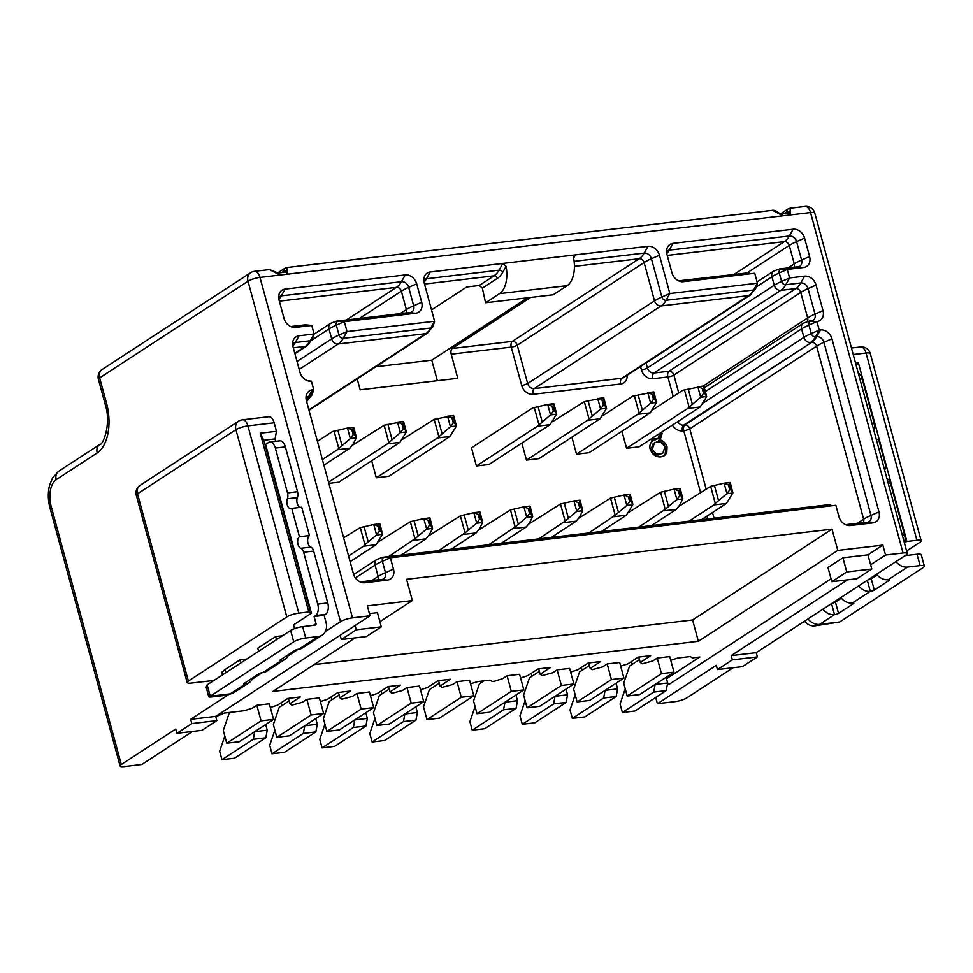 <?xml version="1.0" encoding="UTF-8"?>
<svg xmlns="http://www.w3.org/2000/svg" width="973" height="973" viewBox="0 0 973 973"><rect width="100%" height="100%" fill="white"/><g stroke="black" fill="none" stroke-linecap="round" stroke-linejoin="round"><path stroke-width="1.46" d="M538.799 538.884L565.131 521.09L560.484 504.014L528.765 524.046M574.179 500.876L580.139 500.329L582.742 510.63L579.653 516.772L576.271 521.139L551.314 537.412M560.484 504.014L573.948 500.888L576.794 511.336L579.604 507.565L580.699 507.432L579.349 502.494L579.908 500.195L573.948 500.888L578.254 502.627L579.604 507.565M582.742 510.63L580.699 507.432M576.794 511.336L565.131 521.09M621.942 431.27L626.563 448.285L639.079 446.814L700.219 406.982L687.704 408.453L626.563 448.285M627.159 375.286A10.545 8.514 -123.1 0 1 620.713 383.982L533.131 394.308A10.545 8.514 -123.1 0 1 521.674 385.405L511.263 347.106L451.204 354.184L457.76 378.302L360.156 389.808L357.188 378.898M587.595 420.251L526.466 460.095L538.981 458.611L600.11 418.779L587.595 420.251L600.572 409.025L603.442 405.194L604.537 405.072L603.199 400.134L602.105 400.256L603.442 405.194M526.466 460.095L521.844 443.068M376.308 477.792L388.823 476.32L449.964 436.476L437.449 437.959L376.308 477.792L371.686 460.764M571.893 437.169L576.515 454.184L589.03 452.713L650.171 412.88L637.656 414.352L576.515 454.184M476.417 465.994L488.933 464.51L550.061 424.678L537.546 426.15L476.417 465.994L471.479 447.835L532.62 407.991L547.677 404.44L550.523 414.924L556.52 414.218L550.061 424.678M328.862 483.386L338.774 482.219L399.903 442.374L387.4 443.858L400.365 432.62L403.236 428.801L404.33 428.667L402.992 423.729L401.898 423.863L403.236 428.801M661.616 432.134L662.126 433.52L660.18 439.869C663.55 440.988 665.848 443.311 667.064 446.85L666.773 452.944L664.51 455.656L660.971 456.848C655.875 457.261 652.251 454.671 650.122 449.088C649.38 445.391 650.329 442.606 652.956 440.733L650.523 439.358M576.271 521.139L563.756 522.623M687.704 408.453L700.682 397.227L706.666 396.522L703.868 386.026L682.766 390.295L652.713 409.876M704.647 393.274L703.297 388.336L703.82 386.038L697.836 386.743L700.682 397.227L703.54 393.396L704.647 393.274L706.666 396.522L700.219 406.982M697.836 386.743L702.202 388.458L703.54 393.396M588.847 532.985L615.179 515.191L610.533 498.115L578.813 518.147M610.533 498.115L624.009 494.989L626.843 505.437L629.653 501.667L630.747 501.533L629.409 496.595L629.957 494.296L624.009 494.989L628.303 496.729L629.653 501.667M624.24 494.977L630.188 494.43L632.803 504.063L630.747 501.533M626.843 505.437L615.179 515.191M632.791 504.732L626.32 515.24L613.805 516.712M626.32 515.24L601.363 531.513M603.199 400.134L603.722 397.835L597.726 398.541L600.572 409.025L606.568 408.319L603.771 397.823L584.323 401.654L552.615 421.674M597.726 398.541L602.105 400.256M600.11 418.779L606.568 408.319L604.537 405.072M724.338 483.18L730.285 482.632L732.9 492.934L730.845 489.735L729.507 484.797L728.412 484.919L729.75 489.857L726.94 493.639L715.277 503.394L710.643 486.318L678.923 506.349M710.643 486.318L724.107 483.192L726.94 493.639M728.412 484.919L724.107 483.192L730.078 482.486L729.507 484.797M732.9 492.934L726.43 503.442L713.914 504.914L715.277 503.394M688.945 521.187L713.914 504.914M726.43 503.442L701.46 519.704M638.896 527.086L665.228 509.293L660.582 492.216L628.874 512.248M674.289 489.078L680.236 488.531L682.839 498.833L679.75 504.975L676.369 509.341L651.411 525.602M660.582 492.216L674.058 489.091L676.892 499.538L679.701 495.768L680.796 495.634L679.458 490.696L680.005 488.397L674.058 489.091L678.363 490.83L679.701 495.768M682.839 498.833L680.796 495.634M676.892 499.538L665.228 509.293M676.369 509.341L663.866 510.813M356.337 437.096L353.722 427.463L347.47 428.035L350.316 438.519L356.313 437.814L353.235 443.907L349.854 448.273L323.912 465.179M353.454 427.329L352.944 429.628L351.837 429.762L353.187 434.7L354.281 434.566L352.944 429.628M354.281 434.566L356.325 437.096M349.854 448.273L337.339 449.757L350.316 438.519L353.187 434.7M351.837 429.762L347.47 428.035L353.515 427.329M347.47 428.035L332.413 431.598L317.441 441.353M337.339 449.757L322.367 459.511M373.973 524.471L379.932 523.924L382.535 534.238L380.492 531.027L379.154 526.089L378.047 526.223L379.397 531.161L376.587 534.931L364.924 544.685L360.278 527.609L343.639 537.814M360.278 527.609L373.741 524.496L376.587 534.931M378.047 526.223L373.79 524.483L379.713 523.79L379.154 526.089M382.535 534.238L376.065 544.746L363.549 546.218L364.924 544.685M348.577 555.972L363.549 546.218M376.065 544.746L350.122 561.652M637.656 414.352L650.633 403.126L656.617 402.421L653.82 391.924L632.718 396.193L602.664 415.775M654.586 399.173L653.248 394.235L653.771 391.937L647.775 392.642L650.633 403.126L653.491 399.295L654.586 399.173L656.617 402.421L650.171 412.88M647.775 392.642L652.153 394.357L653.491 399.295M537.546 426.15L550.523 414.924L553.394 411.093L554.488 410.971L553.151 406.033L552.044 406.167L553.394 411.093M553.722 403.722L547.677 404.44L553.929 403.868L556.544 413.501L554.488 410.971M547.677 404.44L552.044 406.167M553.661 403.734L553.151 406.033M388.641 556.58L414.972 538.787L410.326 521.71L378.606 541.742M424.033 518.573L429.981 518.025L432.584 528.339L429.494 534.469L426.113 538.847L401.156 555.109M410.326 521.71L423.802 518.597L426.636 529.032L429.446 525.262L430.54 525.128L429.202 520.19L429.75 517.891L423.802 518.597L428.108 520.324L429.446 525.262M432.584 528.339L430.54 525.128M426.636 529.032L414.972 538.787M426.113 538.847L413.598 540.319M403.564 421.431L397.519 422.136L400.365 432.62L406.361 431.915L403.564 421.418L384.116 425.25L352.408 445.281M397.519 422.136L401.898 423.863M403.515 421.431L402.992 423.729M399.903 442.374L406.361 431.915L404.33 428.667M387.4 443.858L328.533 482.207M488.738 544.783L515.07 526.989L510.436 509.913L523.9 506.799L526.734 517.235L529.543 513.464L530.65 513.33L529.3 508.393L529.847 506.094L523.9 506.799L528.205 508.526L529.543 513.464M524.131 506.775L530.078 506.228L532.693 516.529L529.604 522.671L526.223 527.038L501.253 543.311M526.223 527.038L513.708 528.521M526.734 517.235L515.07 526.989M510.436 509.913L478.716 529.944M532.693 516.529L530.65 513.33M660.12 433.107L660.631 434.493L662.126 433.52M654.586 442.764L653.09 443.737L650.901 449.879C652.542 453.661 655.145 455.34 658.721 454.902L662.917 453.017L664.839 447.166C663.209 443.433 660.631 441.681 657.091 441.912L654.586 442.764L652.396 448.906C654.026 452.688 656.629 454.367 660.205 453.929L662.917 453.017M650.986 439.054L654.756 439.978L656.678 439.297L658.162 438.324L659.743 433.35M660.631 434.493L658.697 440.842C662.066 441.961 664.352 444.284 665.581 447.823L665.277 453.917L663.72 456.106M650.901 449.879L652.396 448.906M658.721 454.902L660.205 453.929M652.482 438.081L656.252 439.005L658.162 438.324M654.756 439.978L656.252 439.005M665.277 453.917L666.773 452.944M665.581 447.823L667.064 446.85M658.697 440.842L660.18 439.869M451.204 354.184A4.524 2.481 83.3 0 1 452.287 348.468L512.345 341.389A4.524 3.649 -123.1 0 1 517.259 345.208L527.658 383.508A6.033 4.865 56.9 0 0 534.201 388.592L621.796 378.266A6.033 4.865 56.9 0 0 623.547 377.646L750.402 294.977L755.851 288.105A3.868 3.126 -123.1 0 1 753.637 289.966A30.139 16.529 83.3 0 1 748.651 295.61A6.033 4.865 56.9 0 0 750.402 294.977M479.215 285.503L494.053 275.846A30.139 16.529 -96.7 0 0 499.04 270.202L502.834 263.44L430.261 271.99A10.545 8.514 -123.1 0 0 424.24 277.062A10.545 8.514 -123.1 0 0 424.204 282.961L434.603 321.26L347.02 331.586L344.32 321.649L415.641 313.245A10.545 8.514 -123.1 0 0 421.698 302.287L416.687 283.836A10.545 8.514 -123.1 0 0 405.23 274.945L285.113 289.103A10.545 8.514 -123.1 0 0 279.093 294.174A10.545 8.514 -123.1 0 0 279.044 300.061L284.055 318.512A10.545 8.514 -123.1 0 0 293.749 327.414A10.545 8.514 -123.1 0 0 295.512 327.402L311.786 325.481L314.097 333.994L299.076 335.77A10.545 8.514 -123.1 0 0 293.055 340.842A10.545 8.514 -123.1 0 0 293.019 346.729L299.952 372.27A10.545 8.514 -123.1 0 0 309.645 381.173A10.545 8.514 -123.1 0 0 311.409 381.161L313.732 389.674L312.479 389.82A10.545 8.514 -123.1 0 0 306.459 394.892A10.545 8.514 -123.1 0 0 306.41 400.779L353.43 573.851A10.545 8.514 -123.1 0 0 363.124 582.754A10.545 8.514 -123.1 0 0 364.887 582.742L387.412 580.09A10.545 8.514 -123.1 0 0 393.481 569.132L390.392 557.784L835.856 505.279L838.933 516.627A10.545 8.514 56.9 0 0 848.614 525.529A10.545 8.514 56.9 0 0 850.39 525.517L872.915 522.866A10.545 8.514 56.9 0 0 878.972 511.907L831.951 338.835A10.545 8.514 56.9 0 0 820.494 329.944L819.242 330.09L816.931 321.577A10.545 8.514 56.9 0 0 823 310.606L816.055 285.077A10.545 8.514 56.9 0 0 804.598 276.174L789.59 277.95L787.279 269.436L803.54 267.526A10.545 8.514 56.9 0 0 809.597 256.556L804.586 238.117A10.545 8.514 56.9 0 0 793.129 229.214L673.012 243.384A10.545 8.514 56.9 0 0 666.991 248.443A10.545 8.514 56.9 0 0 666.955 254.342L671.954 272.781A10.545 8.514 56.9 0 0 681.647 281.696A10.545 8.514 56.9 0 0 683.411 281.683L754.744 273.279L757.432 283.204L669.85 293.53L659.439 255.23A10.545 8.514 56.9 0 0 647.982 246.327L575.408 254.877L573.924 255.899L573.644 258.392A24.106 13.221 -96.7 0 1 567.15 285.648L553.126 294.783L485.563 302.749L482.353 288.13L479.215 285.503L466.699 286.986L431.526 309.901M530.601 297.434L452.287 348.468M437.351 380.698L431.769 360.168L527.475 297.811M431.769 360.168L375.809 366.76M567.15 285.648L499.575 293.615A24.106 13.221 -96.7 0 0 506.082 266.359L502.81 272.185A33.143 18.183 83.3 0 1 497.325 278.387L482.353 288.13M573.596 258.113L575.408 254.877L502.834 263.44L506.082 266.359M499.575 293.615L485.563 302.749M784.712 213.33L787.023 211.834A3.016 2.433 -123.1 0 1 787.875 209.013L790.003 208.234L790.526 214.887L810.545 212.528L903.053 552.98L885.539 555.048L882.839 545.123L837.789 550.426L832.012 529.154L406.568 579.3L412.357 600.572L367.308 605.887L370.008 615.812L352.481 617.879A9.037 1.982 164.8 0 0 340.501 621.686L248.006 281.221A9.037 1.982 -15.2 0 1 259.986 277.427L352.481 617.879M787.023 211.834C789.638 210.886 790.052 211.287 788.264 213.026M281.696 272.622L284.007 271.126C286.621 270.178 287.035 270.579 285.247 272.318A3.016 1.654 83.3 0 1 285.673 272.16A3.016 1.654 83.3 0 1 287.509 274.179L783.022 215.775L772.489 210.302C775.955 209.682 780.443 214.826 781.173 213.756A3.016 1.654 83.3 0 1 781.185 213.756A3.016 1.654 83.3 0 1 783.022 215.775L790.526 214.887A3.016 1.654 -96.7 0 0 788.689 212.868L781.185 213.756M903.053 552.98A9.037 1.982 -15.2 0 1 907.298 553.528A9.037 1.982 -15.2 0 1 906.082 555.011L756.228 652.664L757.383 656.921L742.472 666.627L717.454 669.582L732.365 659.864L757.383 656.921M733.095 667.733L686.889 697.836A9.037 1.982 -15.2 0 1 674.909 701.642L657.395 703.71L655.705 697.459M885.539 555.048L870.628 564.766L871.784 569.023L856.872 578.74L831.842 581.684L846.753 571.966L871.784 569.023M882.839 545.123L867.928 554.841L870.628 564.766M831.842 581.684L827.987 567.502L842.898 557.784L846.753 571.966M842.898 557.784L867.928 554.841M847.483 579.847L731.21 655.607L756.228 652.664M731.21 655.607L732.365 659.864M657.395 703.71L716.298 665.325L717.454 669.582M772.489 210.302L286.986 267.526L287.509 274.179L280.005 275.067A3.016 1.654 -96.7 0 0 278.156 273.048L269.472 269.594L280.005 275.067L259.986 277.427A9.037 4.962 -96.7 0 0 254.452 271.358A9.037 9.037 0 0 0 250.572 272.768L102.214 369.436A9.037 9.037 0 0 0 98.419 379.385L105.364 404.914C111.627 424.666 102.591 445.78 99.781 444.491A9.037 7.298 -123.1 0 0 97.215 452.944L56.203 479.665A9.037 7.298 -123.1 0 1 58.781 471.2L99.781 444.491M56.203 479.665A21.09 11.567 -96.7 0 0 51.168 506.325L121.309 764.51A9.037 1.982 164.8 0 0 120.093 765.994A9.037 1.982 164.8 0 0 124.349 766.542L141.863 764.474L192.532 731.453M370.008 615.812L355.096 625.53L356.252 629.786L341.341 639.504L366.359 636.561L381.27 626.843L356.252 629.786M369.399 613.598L377.415 612.649L381.27 626.843M355.096 625.53L340.185 635.247L341.341 639.504M340.185 635.247L215.678 716.383L190.647 719.327L228.837 694.442M252.262 679.178L262.382 672.586M288.044 655.863L298.176 649.271M325.323 631.574L340.501 621.686M215.678 716.383L216.833 720.628L191.803 723.584L176.891 733.301L201.922 730.346L216.833 720.628M190.647 719.327L191.803 723.584M121.309 764.51L175.736 729.045L176.891 733.301M314.084 664.608L692.594 619.996L832.012 529.154M275.712 441.328L275.055 438.92L263.792 440.246L310.813 613.318L311.433 613.233L265.568 444.43L268.56 442.484A9.037 4.962 -96.7 0 1 269.813 442.022L279.823 440.842A9.037 4.962 83.3 0 1 285.357 446.899L297.519 491.693A6.033 3.308 83.3 0 1 297.361 497.58A6.033 3.308 -96.7 0 0 297.203 503.455A6.033 3.308 -96.7 0 0 300.012 507.395M242.374 419.825L268.645 416.724A9.037 4.962 83.3 0 1 274.179 422.793L247.908 425.882A9.037 4.962 -96.7 0 0 242.374 419.825A9.037 9.037 0 0 0 238.494 421.224L140.088 485.357A9.037 9.037 0 0 0 136.293 495.293A9.037 1.982 -15.2 0 1 137.509 493.81A9.037 7.298 -123.1 0 1 140.088 485.357M263.792 440.246L260.229 433.216L276.49 431.307L274.179 422.793M276.49 431.307L275.055 438.92M294.564 628.631L293.542 624.897L311.433 613.233M208.794 696.863L206.154 687.145L207.152 684.87L290.647 630.455A9.037 1.982 -15.2 0 1 302.639 626.661L315.143 625.177A1.508 1.216 56.9 0 0 316.018 623.62L314.084 616.517L315.58 615.556A9.037 4.962 -96.7 0 0 317.733 604.124L303.637 552.25A6.033 3.308 -96.7 0 0 300.815 548.298A6.033 3.308 83.3 0 1 297.993 544.357A6.033 3.308 83.3 0 1 299.429 536.743L291.718 508.368A6.033 3.308 83.3 0 1 290.891 508.684A6.033 3.308 83.3 0 1 287.193 504.634A6.033 3.308 83.3 0 1 287.351 498.76A6.033 3.308 -96.7 0 0 287.509 492.873L275.347 448.079A9.037 4.962 -96.7 0 0 269.813 442.022M291.718 508.368L301.727 507.188L309.438 535.564A6.033 3.308 -96.7 0 0 308.003 543.177A6.033 3.308 -96.7 0 0 310.825 547.118A6.033 3.308 83.3 0 1 313.647 551.071L327.743 602.944A9.037 4.962 83.3 0 1 325.59 614.377L324.094 615.337L326.028 622.44A13.561 10.946 -123.1 0 1 322.16 635.126L302.785 647.75A13.561 10.946 -123.1 0 1 298.845 649.161L318.232 636.524L305.717 638.008A9.037 1.982 164.8 0 0 293.737 641.803L210.229 696.218L230.26 693.858A13.561 10.946 56.9 0 0 231.902 693.506A13.561 10.946 56.9 0 0 234.189 692.448L249.1 682.73A13.561 10.946 -123.1 0 1 245.172 684.141A3.016 0.657 -15.2 0 1 243.749 683.958A3.016 0.657 -15.2 0 1 244.15 683.46L259.061 673.742A3.016 0.657 -15.2 0 1 263.063 672.477L280.954 660.825A3.016 0.657 -15.2 0 1 279.531 660.643A3.016 0.657 -15.2 0 1 279.944 660.144L294.855 650.426A3.016 0.657 -15.2 0 1 298.845 649.161M309.438 535.564L299.429 536.743M324.094 615.337L314.084 616.517M322.16 635.126A13.561 10.946 -123.1 0 1 318.232 636.524M246.753 659.062L239.869 659.876L240.708 663.002M252.846 677.792A13.561 10.946 -123.1 0 1 249.1 682.73M225.797 672.708L224.958 669.594L239.869 659.876M222.428 674.909L221.735 672.355L224.958 669.594M208.794 696.899L210.229 696.218C207.638 697.069 208.526 697.276 212.88 696.826L225.395 695.354A12.053 9.73 56.9 0 0 226.867 695.05L231.902 693.506M288.64 654.476A13.561 10.946 -123.1 0 1 284.882 659.414L266.991 671.078A13.561 10.946 -123.1 0 1 263.063 672.477M284.882 659.414A13.561 10.946 -123.1 0 1 280.954 660.825L280.65 659.682M282.535 635.746L275.651 636.561L276.502 639.675M258.611 651.338L257.76 648.213L275.651 636.561M310.813 613.318L308.794 611.956L260.229 433.216M298.784 613.136A9.037 1.982 164.8 0 0 286.804 616.943L235.928 429.689A9.037 1.982 -15.2 0 1 247.908 425.882L298.784 613.136L308.794 611.956M238.494 421.224A9.037 7.298 -123.1 0 0 235.928 429.689L137.509 493.81L188.385 681.064L286.804 616.943M188.385 681.064A9.037 1.982 164.8 0 0 187.169 682.547A9.037 1.982 164.8 0 0 191.413 683.095L213.951 680.443M215.763 716.724L224.337 713.063L244.357 710.704L252.348 708.174L256.823 705.255L269.339 703.783L273.571 719.388L239.285 741.73L226.77 743.214L261.068 720.859L256.823 705.255M831.076 578.85L669.606 684.055L667.405 684.323M666.493 678.74L699.83 657.018L692.326 657.906L690.295 656.556L677.792 658.028L670.75 660.253M837.789 550.426L698.371 641.28L692.594 619.996M412.357 600.572L379.884 621.735M355.096 637.887L272.939 691.426L698.371 641.28M338.47 692.448L339.942 697.848L341.961 699.198L352.457 696.376L356.921 693.457L361.165 709.062L373.681 707.59L369.436 691.985L356.921 693.457M288.422 698.346L289.893 703.747L291.912 705.097L302.396 702.275L306.872 699.356L311.117 714.96L323.632 713.489L319.387 697.884L306.872 699.356M638.787 657.055L640.246 662.455L642.277 663.805L652.761 660.971L657.237 658.064L661.47 673.669L673.985 672.185L669.752 656.58L657.237 658.064M588.726 662.954L590.197 668.354L592.216 669.704L602.713 666.87L607.188 663.963L619.692 662.491L623.936 678.084L589.638 700.438L577.123 701.91L611.421 679.568L623.936 678.084M538.677 668.852L540.149 674.253L542.168 675.603L552.664 672.781L557.128 669.862L569.643 668.39L573.888 683.995L539.589 706.337L527.074 707.809L561.372 685.466L557.128 669.862M470.543 683.861L477.585 681.623L490.1 680.151L492.119 681.501L494.625 681.209L502.603 678.68L507.079 675.761L519.594 674.289L523.839 689.893L489.541 712.236L477.025 713.708L511.324 691.365L523.839 689.893M438.58 680.65L440.039 686.05L442.07 687.4L452.554 684.578L457.03 681.659L469.545 680.188L473.778 695.792L439.492 718.135L426.977 719.606L461.263 697.264L457.03 681.659M388.519 686.549L389.991 691.949L392.01 693.299L402.506 690.477L406.982 687.558L411.214 703.163L423.729 701.691L419.485 686.087L406.982 687.558M320.385 701.557L327.427 699.319L337.862 692.521L350.377 691.049L339.942 697.848M281.769 705.693L281.002 702.859M272.026 753.795L284.53 752.311L315.848 731.915L317.283 724.301L304.78 725.773L303.333 733.387L272.026 753.795L269.716 745.282L274.873 730.151M317.283 724.301L315.751 718.621M315.848 731.915L303.333 733.387M270.336 707.456L277.378 705.218L287.813 698.419L300.329 696.948L289.893 703.747M261.068 720.859L273.571 719.388M226.77 743.214L223.304 730.443L229.166 713.27L230.601 712.333M570.64 672.063L577.682 669.825L588.118 663.027L600.633 661.555L590.197 668.354M561.372 685.466L573.888 683.995M527.074 707.809L523.608 695.038L529.47 677.865L539.37 671.406M415.958 720.117L403.442 721.589L372.124 741.998L384.639 740.514L415.958 720.117L417.393 712.491L415.848 706.824M381.878 693.895L381.1 691.061M372.124 741.998L369.813 733.484L374.982 718.354M417.393 712.491L404.877 713.975L403.442 721.589M461.263 697.264L473.778 695.792M426.977 719.606L423.51 706.848L429.373 689.662L439.273 683.216M420.494 689.76L427.524 687.522L437.972 680.723L450.475 679.251L440.039 686.05M324.921 724.253L319.764 739.383L322.075 747.896L334.59 746.413L365.897 726.016L367.344 718.402L365.799 712.723M331.817 699.794L331.051 696.96M322.075 747.896L353.381 727.488L354.829 719.874L367.344 718.402M365.897 726.016L353.381 727.488M411.214 703.163L376.916 725.505L373.45 712.747L379.312 695.561L389.224 689.115M376.916 725.505L389.431 724.034L423.729 701.691M370.433 695.659L377.475 693.421L387.911 686.622L400.426 685.15L389.991 691.949M520.591 677.962L527.634 675.724L538.069 668.925L550.584 667.454L540.149 674.253M620.689 666.164L627.731 663.927L638.179 657.128L650.682 655.644L640.246 662.455M361.165 709.062L326.867 731.416L323.401 718.646L329.263 701.46L339.163 695.014M326.867 731.416L339.382 729.932L373.681 707.59M921.163 540.818L870.288 353.564A9.037 1.982 164.8 0 0 866.043 353.029L916.919 540.283A9.037 1.982 -15.2 0 1 921.163 540.818A9.037 1.982 -15.2 0 1 919.947 542.302L906.617 550.998M856.204 365.447L858.344 362.722L855.547 363.051M904.854 542.107L906.909 541.462L858.344 362.722M916.919 540.283L906.909 541.462M517.49 700.694L504.987 702.178L503.54 709.791L516.055 708.32L517.49 700.694L515.958 695.026M516.055 708.32L484.736 728.716L472.233 730.188L503.54 709.791M472.233 730.188L469.91 721.686L475.079 706.556M481.976 682.097L481.72 681.136M555.036 696.279L553.588 703.893L522.282 724.289L534.797 722.817L566.104 702.409L567.551 694.795L555.036 696.267M567.551 694.795L566.006 689.127M566.104 702.409L553.588 703.893M522.282 724.289L519.971 715.787L525.128 700.657M532.024 676.199L531.258 673.365M886.987 478.765A6.033 3.308 -96.7 0 0 887.668 479.13A6.033 3.308 83.3 0 1 890.502 483.07L904.586 534.955A9.037 4.962 83.3 0 1 904.525 543.311M804.513 621.2A12.053 9.73 -123.1 0 0 814.754 625.882L839.626 622.027L923.134 567.612A9.037 1.982 164.8 0 0 924.35 566.128A9.037 1.982 164.8 0 0 920.105 565.581L907.59 567.064A13.561 10.946 -123.1 0 1 895.938 561.628M839.626 622.027L819.607 624.386L834.518 614.668A3.016 0.657 -15.2 0 0 838.519 613.404L853.43 603.686A3.016 0.657 -15.2 0 0 853.832 603.187A3.016 0.657 -15.2 0 0 852.421 603.005L870.312 591.353A3.016 0.657 -15.2 0 0 874.301 590.088L889.213 580.37A3.016 0.657 -15.2 0 0 889.614 579.872A3.016 0.657 -15.2 0 0 888.203 579.689A13.561 10.946 -123.1 0 1 876.551 574.265M852.421 603.005A13.561 10.946 -123.1 0 1 840.769 597.58M867.308 580.285L870.312 591.353A13.561 10.946 -123.1 0 1 858.66 585.916M814.754 625.882L819.607 624.386A13.561 10.946 -123.1 0 1 807.967 618.95M831.514 603.601L834.518 614.668A13.561 10.946 -123.1 0 1 822.878 609.232M867.904 579.896A3.016 0.657 164.8 0 0 871.224 578.74L877.099 574.909M905.133 555.644L917.016 554.233A9.037 1.982 -15.2 0 1 921.261 554.78L924.35 566.128M832.11 603.211A3.016 0.657 164.8 0 0 835.43 602.056L841.317 598.225M858.283 373.121A9.037 4.962 83.3 0 1 862.2 378.911L874.362 423.693A6.033 3.308 83.3 0 1 874.204 429.579A6.033 3.308 -96.7 0 0 873.9 430.577M876.199 439.054A6.033 3.308 -96.7 0 0 876.855 439.395M876.308 439.468L878.57 439.2L886.281 467.563L884.019 467.831M886.281 467.563A6.033 3.308 -96.7 0 0 884.688 470.3M582.085 670.3L581.307 667.466M616.152 696.51L603.649 697.994L605.084 690.368L617.6 688.896L616.152 696.51L584.846 716.919L572.331 718.39L570.02 709.876L575.177 694.758M617.6 688.896L616.055 683.228M572.331 718.39L603.649 697.994M438.689 550.682L465.021 532.888L460.387 515.812L428.667 535.843M474.082 512.674L480.03 512.126L482.644 522.428L479.555 528.57L476.162 532.936L451.204 549.21M476.162 532.936L463.659 534.42M482.644 522.428L480.589 519.229L479.251 514.291L478.157 514.425L479.494 519.363L476.685 523.133L465.021 532.888M460.387 515.812L473.851 512.698L476.685 523.133M478.157 514.425L473.9 512.686L479.823 511.993L479.251 514.291M437.449 437.959L450.426 426.721L456.41 426.016L449.964 436.476M453.613 415.52L447.568 416.237L450.426 426.721L453.284 422.902L454.379 422.769L456.41 426.016L453.613 415.52L434.177 419.351L402.457 439.382M447.568 416.237L451.946 417.964L453.284 422.902M453.564 415.532L453.041 417.831L451.946 417.964M639.48 659.609L629.58 666.067L623.705 683.241L627.184 696.011L639.687 694.54L673.985 672.185M627.184 696.011L661.47 673.669M289.115 700.913L279.215 707.359L273.352 724.544L276.819 737.315L289.334 735.831L323.632 713.489M276.819 737.315L311.117 714.96M267.234 730.2L254.731 731.672L253.284 739.285L265.799 737.814L267.234 730.2L265.702 724.52M265.799 737.814L234.481 758.222L221.966 759.694L253.284 739.285M221.966 759.694L219.655 751.18L224.824 736.05M577.123 701.91L573.656 689.139L579.519 671.966L589.431 665.508M611.421 679.568L607.188 663.963M625.238 688.848L620.069 703.978L622.379 712.491L634.895 711.02L666.213 690.611L667.648 682.997L666.104 677.33M632.134 664.401L631.355 661.567M666.213 690.611L653.698 692.095L622.379 712.491M667.648 682.997L655.133 684.469L653.698 692.095M477.025 713.708L473.559 700.949L479.421 683.764L483.836 680.893M511.324 691.365L507.079 675.761M579.349 502.494L578.254 502.627M568.329 518.098L564.255 503.09M576.673 511.433L582.705 510.728M707.76 518.962L706.982 516.116M700.511 492.277L683.776 430.711L682.523 430.857A10.545 8.514 -123.1 0 1 672.404 425.104M673.194 396.534L667.879 376.952L652.871 378.728A10.545 8.514 -123.1 0 1 641.414 369.825L640.526 366.578M689.066 406.933L684.433 389.845M692.277 403.941L688.203 388.932M703.297 388.336L702.202 388.458M629.409 496.595L628.303 496.729M618.39 512.199L614.304 497.191M626.721 505.534L632.754 504.829M592.18 415.739L588.093 400.73M588.969 418.731L584.323 401.654M729.75 489.857L730.845 489.735M718.488 500.402L714.413 485.393M726.831 493.737L732.851 493.019M679.458 490.696L678.363 490.83M668.439 506.301L664.364 491.292M676.782 499.636L682.803 498.918M341.924 445.245L337.838 430.224M338.713 448.225L334.067 431.148M379.397 531.161L380.492 531.027M368.135 541.706L364.048 526.685M376.466 535.028L382.498 534.323M639.018 412.832L634.384 395.756M642.229 409.84L638.154 394.831M653.248 394.235L652.153 394.357M538.92 424.629L534.274 407.553M542.131 421.637L538.045 406.629M429.202 520.19L428.108 520.324M418.183 535.807L414.097 520.786M426.527 529.13L432.547 528.424M391.973 439.334L387.899 424.325M388.762 442.326L384.116 425.25M526.624 517.332L532.645 516.627M518.281 523.997L514.206 508.988M529.3 508.393L528.205 508.526M755.851 288.105L757.432 283.204L753.637 289.966L666.043 300.292A3.868 3.126 -123.1 0 1 661.847 297.033L651.436 258.721A30.139 6.604 164.8 0 0 644.114 262.54L517.259 345.208A4.524 0.997 164.8 0 1 511.263 347.106A4.524 2.481 83.3 0 1 512.345 341.389L639.2 258.733A4.524 3.649 -123.1 0 1 644.114 262.54L654.513 300.852L527.658 383.508A4.524 0.997 164.8 0 1 521.674 385.405M533.131 394.308A4.524 2.481 83.3 0 1 534.201 388.592L661.056 305.936L748.651 295.61L621.796 378.266A4.524 2.481 83.3 0 0 620.713 383.982M646.048 362.978L647.398 367.928A6.033 4.865 56.9 0 0 653.941 373.012L668.962 371.236A4.524 3.649 -123.1 0 1 673.875 375.055L678.728 392.934M641.414 369.825A4.524 0.997 164.8 0 0 647.398 367.928L774.253 285.271A6.033 4.865 56.9 0 0 780.796 290.355L795.817 288.58A4.524 3.649 -123.1 0 1 800.73 292.399L807.663 317.928A4.524 3.649 -123.1 0 1 807.079 321.516M652.871 378.728A4.524 2.481 83.3 0 1 653.941 373.012L780.796 290.355A30.139 16.529 83.3 0 0 785.783 284.712A3.868 3.126 -123.1 0 1 781.587 281.452A30.139 6.604 164.8 0 0 774.253 285.271L771.942 276.758A6.033 4.865 56.9 0 1 773.657 271.114L779.58 268.937A30.139 16.529 -96.7 0 1 781.489 268.913L797.763 266.991A30.139 16.529 -96.7 0 0 795.853 267.016L779.58 268.937M845.951 524.836L867.138 522.343A6.677 5.388 56.9 0 0 870.969 515.398L823.949 342.338A6.677 5.388 56.9 0 0 816.7 336.707L815.447 336.853A3.868 3.126 -123.1 0 1 811.239 333.581L808.928 325.079A3.868 3.126 -123.1 0 1 811.154 321.054A6.677 5.388 56.9 0 0 814.997 314.109L808.052 288.58A30.139 6.604 164.8 0 0 800.73 292.399L673.875 375.055A4.524 0.997 164.8 0 1 667.879 376.952A4.524 2.481 83.3 0 1 668.962 371.236L795.817 288.58A30.139 16.529 83.3 0 0 800.803 282.948L785.783 284.712L789.59 277.95L781.587 281.452L779.264 272.939A3.868 3.126 -123.1 0 1 781.489 268.913L787.279 269.436L779.264 272.939A30.139 6.604 164.8 0 0 771.942 276.758L756.203 287.011M677.707 421.65A6.033 4.865 56.9 0 0 683.605 425.152L684.858 424.994A4.524 3.649 -123.1 0 1 689.772 428.813L706.033 488.677M682.523 430.857A4.524 2.481 83.3 0 1 683.605 425.152L811.713 342.338A4.524 3.649 -123.1 0 1 816.627 346.157L863.647 519.217A4.524 3.649 -123.1 0 1 863.209 522.598M831.951 338.835L823.949 342.338A30.139 6.604 164.8 0 0 816.627 346.157L689.772 428.813A4.524 0.997 164.8 0 1 683.776 430.711A4.524 2.481 83.3 0 1 684.858 424.994L811.713 342.338A30.139 16.529 83.3 0 0 816.7 336.707L820.494 329.944M712.504 512.516L714.06 518.22M654.513 300.852A6.033 4.865 56.9 0 0 661.056 305.936A30.139 16.529 83.3 0 0 666.043 300.292L669.85 293.53L661.847 297.033A30.139 6.604 164.8 0 0 654.513 300.852M659.439 255.23L651.436 258.721A6.677 5.388 56.9 0 0 644.187 253.089A30.139 16.529 83.3 0 1 639.2 258.733L574.411 266.371M647.982 246.327L644.187 253.089L574.106 261.36M678.972 281.002L748.955 272.744A3.868 3.126 -123.1 0 1 749.611 272.744L678.619 280.844M749.611 272.744L748.955 272.744A30.139 16.529 -96.7 0 0 747.057 272.768M803.54 267.526L797.763 266.991A6.677 5.388 56.9 0 0 801.594 260.059L796.583 241.62A6.677 5.388 56.9 0 0 789.334 235.989L669.217 250.146A30.139 16.529 83.3 0 1 666.773 253.588M673.012 243.384L669.217 250.146A6.677 5.388 56.9 0 0 666.541 251.435M793.129 229.214L789.334 235.989A30.139 16.529 83.3 0 1 784.347 241.62A4.524 3.649 -123.1 0 1 789.261 245.439L794.272 263.878A4.524 3.649 -123.1 0 1 793.834 267.259M667.247 255.425L784.347 241.62L734.226 274.289M804.586 238.117L796.583 241.62A30.139 6.604 164.8 0 0 789.261 245.439L747.349 272.744M809.597 256.556L801.594 260.059A30.139 6.604 164.8 0 0 794.272 263.878L788.033 267.94M816.055 285.077L808.052 288.58A6.677 5.388 56.9 0 0 800.803 282.948L804.598 276.174M823 310.606L814.997 314.109A30.139 6.604 164.8 0 0 807.663 317.928L703.005 386.135M705.522 391.499L801.606 328.898A30.139 6.604 164.8 0 1 808.928 325.079L816.931 321.577L811.154 321.054A30.139 16.529 -96.7 0 0 809.244 321.078L803.321 323.255A6.033 4.865 56.9 0 0 801.606 328.898L803.917 337.4A6.033 4.865 56.9 0 0 810.46 342.484A30.139 16.529 83.3 0 0 815.447 336.853L819.242 330.09L811.239 333.581A30.139 6.604 164.8 0 0 803.917 337.4L703.467 402.858M878.972 511.907L870.969 515.398A30.139 6.604 164.8 0 0 863.647 519.217L857.408 523.292M872.915 522.866L867.138 522.343A30.139 16.529 -96.7 0 0 865.228 522.367L845.598 524.678M830.723 504.744L830.078 504.744A3.868 3.126 -123.1 0 1 830.723 504.744L828.169 504.768A30.139 16.529 -96.7 0 1 830.078 504.744L384.615 557.261A3.868 3.126 56.9 0 0 382.389 561.287A30.139 6.604 164.8 0 0 375.067 565.106A6.033 4.865 -123.1 0 1 376.782 559.463L382.705 557.286L828.169 504.768M683.411 281.683L680.042 281.379M850.39 525.517L847.021 525.213M423.79 280.054A6.677 5.388 -123.1 0 1 426.466 278.764L499.04 270.202A3.016 2.007 -150.7 0 1 502.81 272.185M424.496 284.043L494.053 275.846A3.016 2.433 -123.1 0 1 497.325 278.387M430.261 271.99L426.466 278.764A30.139 16.529 83.3 0 1 424.021 282.194M336.634 321.151A30.139 16.529 -96.7 0 1 338.543 321.126L344.32 321.649L336.317 325.152L339.005 335.077A3.868 3.126 56.9 0 0 343.214 338.349L430.808 328.023A3.868 3.126 56.9 0 0 433.021 326.162L427.573 333.034A6.033 4.865 -123.1 0 1 425.821 333.666L338.227 343.98A6.033 4.865 -123.1 0 1 331.684 338.896L328.983 328.971A6.033 4.865 -123.1 0 1 330.698 323.328L336.634 321.151L407.955 312.747A30.139 16.529 -96.7 0 1 409.864 312.722L338.543 321.126A3.868 3.126 56.9 0 0 336.317 325.152A30.139 6.604 164.8 0 0 328.983 328.971L312.102 339.978M433.021 326.162L434.603 321.26L430.808 328.023A30.139 16.529 83.3 0 1 425.821 333.666L308.879 409.852M297.033 361.482L331.684 338.896A30.139 6.604 164.8 0 1 339.005 335.077L347.02 331.586L343.214 338.349A30.139 16.529 83.3 0 1 338.227 343.98L299.185 369.424M278.643 297.154A6.677 5.388 -123.1 0 1 281.306 295.865L401.435 281.708A6.677 5.388 -123.1 0 1 408.684 287.339L413.695 305.777A30.139 6.604 164.8 0 0 406.373 309.596L401.363 291.158A4.524 3.649 56.9 0 0 396.449 287.351L279.348 301.144M405.936 312.978A4.524 3.649 56.9 0 0 406.373 309.596L400.134 313.671M421.698 302.287L413.695 305.777A6.677 5.388 -123.1 0 1 409.864 312.722L415.641 313.245M416.687 283.836L408.684 287.339A30.139 6.604 164.8 0 0 401.363 291.158L359.463 318.463M405.23 274.945L401.435 281.708A30.139 16.529 83.3 0 1 396.449 287.351L346.327 320.008M285.113 289.103L281.306 295.865A30.139 16.529 83.3 0 1 278.874 299.307M291.073 326.721L306.009 324.958L311.786 325.481L306.653 324.958A3.868 3.126 56.9 0 0 306.009 324.958A30.139 16.529 -96.7 0 0 304.099 324.982L290.72 326.563M292.618 343.822A6.677 5.388 -123.1 0 1 295.281 342.532L310.302 340.769A3.868 3.126 56.9 0 0 312.503 338.908L307.054 345.78A6.033 4.865 -123.1 0 1 305.315 346.4L293.311 347.811M312.503 338.908L314.097 333.994L310.302 340.769A30.139 16.529 83.3 0 1 305.315 346.4L294.795 353.26M299.076 335.77L295.281 342.532A30.139 16.529 83.3 0 1 292.837 345.974M306.009 397.872A6.677 5.388 -123.1 0 1 308.672 396.583L309.925 396.437A3.868 3.126 56.9 0 0 312.138 394.576L306.69 401.448A6.033 4.865 -123.1 0 1 306.604 401.508L306.69 401.448M312.138 394.576L313.732 389.674L309.925 396.437A30.139 16.529 83.3 0 1 306.446 400.912M312.479 389.82L308.672 396.583A30.139 16.529 83.3 0 1 306.24 400.025M382.705 557.286A30.139 16.529 -96.7 0 1 384.615 557.261L390.392 557.784L382.389 561.287L385.478 572.635A6.677 5.388 -123.1 0 1 381.635 579.567A30.139 16.529 -96.7 0 0 379.725 579.592L360.095 581.903M387.412 580.09L381.635 579.567L360.448 582.061M393.481 569.132L385.478 572.635A30.139 6.604 164.8 0 0 378.144 576.454L375.067 565.106L355.376 577.926M377.719 579.835A4.524 3.649 56.9 0 0 378.144 576.454L371.905 580.516M295.512 327.402L292.143 327.098M307.833 380.796L311.409 381.161L308.04 380.857M364.887 582.742L361.518 582.438M787.875 209.013L780.65 213.719M814.802 213.075A9.037 1.982 164.8 0 0 810.545 212.528A9.037 4.962 -96.7 0 0 805.024 206.458A9.037 9.037 0 0 1 814.802 213.075L907.298 553.528M278.156 273.048L286.123 272.002M284.007 271.126A3.016 2.433 -123.1 0 1 284.858 268.305L286.986 267.526M102.214 369.436A9.037 7.298 -123.1 0 0 99.635 377.901L248.006 281.221A9.037 7.298 -123.1 0 1 250.572 272.768M105.364 404.914A9.037 1.982 164.8 0 1 106.58 403.43L99.635 377.901A9.037 1.982 164.8 0 0 98.419 379.385M106.58 403.43A39.175 21.479 83.3 0 1 97.215 452.944M51.168 506.325A9.037 1.982 164.8 0 0 49.951 507.809C47.896 499.976 47.786 492.411 49.623 485.113L52.639 477.779L58.781 471.2M313.27 625.408L316.018 623.62M275.347 448.079L285.357 446.899M297.519 491.693L287.509 492.873M297.361 497.58L287.351 498.76M310.825 547.118L300.815 548.298M303.637 552.25L313.647 551.071M327.743 602.944L317.733 604.124M315.58 615.556L325.59 614.377M302.639 626.661L305.717 638.008M225.395 695.354L230.26 693.858L245.172 684.141L244.855 683.01M210.229 696.218L207.152 684.87M290.647 630.455L293.737 641.803M853.236 354.537L866.043 353.029A9.037 4.962 -96.7 0 0 860.509 346.96L851.472 348.03M904.586 534.955L902.324 535.223M888.227 483.338L890.502 483.07M888.203 579.689L907.59 567.064M853.236 602.968L853.43 603.686M838.519 613.404L835.43 602.056M874.301 590.088L871.224 578.74M889.018 579.653L889.213 580.37M920.105 565.581L917.016 554.233M859.925 379.178L862.2 378.911M874.362 423.693L872.1 423.96M476.575 523.231L482.596 522.525M468.232 529.908L464.157 514.887M479.494 519.363L480.589 519.229M438.811 436.427L434.177 419.351M442.022 433.435L437.947 418.426M454.379 422.769L453.041 417.831M773.657 271.114L757.091 281.915M803.321 323.255L704.488 387.655M306.653 324.958L304.099 324.982M427.573 333.034L309 410.29M330.698 323.328L314.036 334.189M307.054 345.78L294.916 353.698M376.782 559.463L353.649 574.532M790.003 208.234L805.024 206.458M277.621 273.012L284.858 268.305M120.093 765.994L49.951 507.809M136.293 495.293L187.169 682.547M269.472 269.594L254.452 271.358M870.288 353.564A9.037 9.037 0 0 0 860.509 346.96"/></g></svg>
